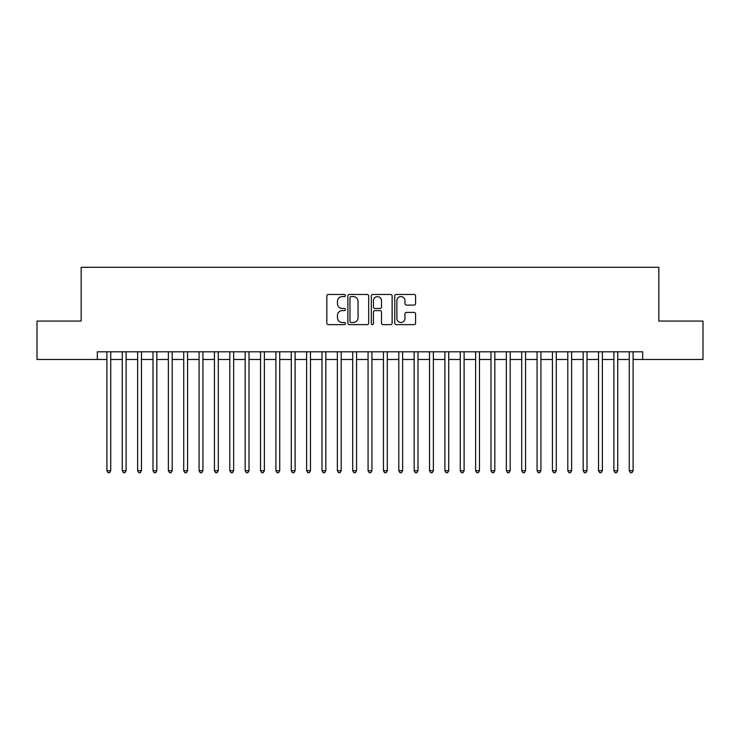 <?xml version="1.0" encoding="UTF-8"?>
<svg xmlns="http://www.w3.org/2000/svg" width="740" height="740" viewBox="0 0 740 740"><rect width="100%" height="100%" fill="white"/><g stroke="black" fill="none" stroke-linecap="round" stroke-linejoin="round"><path stroke-width="1.11" d="M345.423 295.519A1.054 1.054 0 0 0 344.368 294.464L328.338 294.464A1.508 1.508 0 0 0 326.83 295.972L326.83 323.121A1.508 1.508 0 0 0 328.338 324.629L344.368 324.629A1.054 1.054 0 0 0 345.423 323.574A1.054 1.054 0 0 0 344.368 322.511L342.287 322.511A4.829 4.829 0 0 1 337.468 317.691L337.468 315.425A4.829 4.829 0 0 1 342.287 310.596L344.368 310.596A1.054 1.054 0 0 0 345.423 309.542A1.054 1.054 0 0 0 344.368 308.488L342.287 308.488A4.829 4.829 0 0 1 337.468 303.668L337.468 301.402A4.829 4.829 0 0 1 342.287 296.574L344.368 296.574A1.054 1.054 0 0 0 345.423 295.519M414.076 305.093A1.508 1.508 0 0 0 415.584 303.585L415.584 295.972A1.508 1.508 0 0 0 414.076 294.464L396.279 294.464A1.508 1.508 0 0 0 394.772 295.972L394.772 323.121A1.508 1.508 0 0 0 396.279 324.629L414.076 324.629A1.508 1.508 0 0 0 415.584 323.121L415.584 313.917A1.508 1.508 0 0 0 414.076 312.41L406.454 312.41A1.508 1.508 0 0 0 404.947 313.917L404.947 318.478A4.033 4.033 0 0 1 400.914 322.511A4.033 4.033 0 0 1 396.881 318.478L396.881 300.607A4.033 4.033 0 0 1 400.914 296.574A4.033 4.033 0 0 1 404.947 300.607L404.947 303.585A1.508 1.508 0 0 0 406.454 305.093L414.076 305.093M97.301 359.474L37 359.474L37 321.068L81.169 321.068L81.169 267.297L658.831 267.297L658.831 321.068L703 321.068L703 359.474L642.699 359.474L642.699 351.796L97.301 351.796L97.301 359.474L106.902 359.474M368.677 295.972A1.508 1.508 0 0 0 367.17 294.464L349.382 294.464A1.508 1.508 0 0 0 347.874 295.972L347.874 323.121A1.508 1.508 0 0 0 349.382 324.629L367.17 324.629A1.508 1.508 0 0 0 368.677 323.121L368.677 295.972M372.831 294.464L390.618 294.464A1.508 1.508 0 0 1 392.126 295.972L392.126 323.121A1.508 1.508 0 0 1 390.618 324.629L383.006 324.629A1.508 1.508 0 0 1 381.498 323.121L381.498 312.114A1.508 1.508 0 0 0 379.99 310.596L374.94 310.596A1.508 1.508 0 0 0 373.432 312.114L373.432 323.574A1.054 1.054 0 0 1 372.377 324.629A1.054 1.054 0 0 1 371.323 323.574L371.323 295.972A1.508 1.508 0 0 1 372.831 294.464M110.741 359.474L122.267 359.474M126.105 359.474L137.631 359.474M141.47 359.474L152.995 359.474M156.834 359.474L168.359 359.474M172.198 359.474L183.724 359.474M187.562 359.474L199.079 359.474M202.927 359.474L214.443 359.474M218.291 359.474L229.807 359.474M233.655 359.474L245.171 359.474M249.01 359.474L260.536 359.474M264.374 359.474L275.9 359.474M279.739 359.474L291.264 359.474M295.103 359.474L306.628 359.474M310.467 359.474L321.993 359.474M325.831 359.474L337.357 359.474M341.196 359.474L352.712 359.474M356.56 359.474L368.076 359.474M371.924 359.474L383.44 359.474M387.288 359.474L398.805 359.474M402.643 359.474L414.169 359.474M418.007 359.474L429.533 359.474M433.372 359.474L444.897 359.474M448.736 359.474L460.262 359.474M464.1 359.474L475.626 359.474M479.465 359.474L490.99 359.474M494.829 359.474L506.345 359.474M510.193 359.474L521.709 359.474M525.557 359.474L537.074 359.474M540.922 359.474L552.438 359.474M556.277 359.474L567.802 359.474M571.641 359.474L583.166 359.474M587.005 359.474L598.53 359.474M602.369 359.474L613.895 359.474M617.734 359.474L629.259 359.474M633.098 359.474L642.699 359.474M351.038 296.574A1.054 1.054 0 0 0 349.983 297.628L349.983 321.456A1.054 1.054 0 0 0 351.038 322.511L353.221 322.511A4.829 4.829 0 0 0 358.049 317.691L358.049 301.402A4.829 4.829 0 0 0 353.221 296.574L351.038 296.574M381.498 300.69A4.033 4.033 0 0 0 377.465 296.647A4.033 4.033 0 0 0 373.432 300.69L373.432 306.98A1.508 1.508 0 0 0 374.94 308.488L379.99 308.488A1.508 1.508 0 0 0 381.498 306.98L381.498 300.69M110.741 351.796L110.741 470.705L106.902 470.705L106.902 351.796M110.741 470.705L109.594 472.703L108.058 472.703L106.902 470.705M126.105 351.796L126.105 470.705L122.267 470.705L122.267 351.796M126.105 470.705L124.958 472.703L123.423 472.703L122.267 470.705M141.47 351.796L141.47 470.705L137.631 470.705L137.631 351.796M141.47 470.705L140.322 472.703L138.778 472.703L137.631 470.705M156.834 351.796L156.834 470.705L152.995 470.705L152.995 351.796M156.834 470.705L155.678 472.703L154.142 472.703L152.995 470.705M172.198 351.796L172.198 470.705L168.359 470.705L168.359 351.796M172.198 470.705L171.042 472.703L169.506 472.703L168.359 470.705M187.562 351.796L187.562 470.705L183.724 470.705L183.724 351.796M187.562 470.705L186.406 472.703L184.871 472.703L183.724 470.705M202.927 351.796L202.927 470.705L199.079 470.705L199.079 351.796M202.927 470.705L201.77 472.703L200.235 472.703L199.079 470.705M218.291 351.796L218.291 470.705L214.443 470.705L214.443 351.796M218.291 470.705L217.135 472.703L215.599 472.703L214.443 470.705M233.655 351.796L233.655 470.705L229.807 470.705L229.807 351.796M233.655 470.705L232.499 472.703L230.963 472.703L229.807 470.705M249.01 351.796L249.01 470.705L245.171 470.705L245.171 351.796M249.01 470.705L247.863 472.703L246.328 472.703L245.171 470.705M264.374 351.796L264.374 470.705L260.536 470.705L260.536 351.796M264.374 470.705L263.227 472.703L261.692 472.703L260.536 470.705M279.739 351.796L279.739 470.705L275.9 470.705L275.9 351.796M279.739 470.705L278.591 472.703L277.056 472.703L275.9 470.705M295.103 351.796L295.103 470.705L291.264 470.705L291.264 351.796M295.103 470.705L293.956 472.703L292.411 472.703L291.264 470.705M310.467 351.796L310.467 470.705L306.628 470.705L306.628 351.796M310.467 470.705L309.311 472.703L307.775 472.703L306.628 470.705M325.831 351.796L325.831 470.705L321.993 470.705L321.993 351.796M325.831 470.705L324.675 472.703L323.139 472.703L321.993 470.705M341.196 351.796L341.196 470.705L337.357 470.705L337.357 351.796M341.196 470.705L340.039 472.703L338.504 472.703L337.357 470.705M356.56 351.796L356.56 470.705L352.712 470.705L352.712 351.796M356.56 470.705L355.404 472.703L353.868 472.703L352.712 470.705M371.924 351.796L371.924 470.705L368.076 470.705L368.076 351.796M371.924 470.705L370.768 472.703L369.232 472.703L368.076 470.705M387.288 351.796L387.288 470.705L383.44 470.705L383.44 351.796M387.288 470.705L386.132 472.703L384.596 472.703L383.44 470.705M402.643 351.796L402.643 470.705L398.805 470.705L398.805 351.796M402.643 470.705L401.496 472.703L399.961 472.703L398.805 470.705M418.007 351.796L418.007 470.705L414.169 470.705L414.169 351.796M418.007 470.705L416.861 472.703L415.325 472.703L414.169 470.705M433.372 351.796L433.372 470.705L429.533 470.705L429.533 351.796M433.372 470.705L432.225 472.703L430.689 472.703L429.533 470.705M448.736 351.796L448.736 470.705L444.897 470.705L444.897 351.796M448.736 470.705L447.589 472.703L446.044 472.703L444.897 470.705M464.1 351.796L464.1 470.705L460.262 470.705L460.262 351.796M464.1 470.705L462.944 472.703L461.409 472.703L460.262 470.705M479.465 351.796L479.465 470.705L475.626 470.705L475.626 351.796M479.465 470.705L478.308 472.703L476.773 472.703L475.626 470.705M494.829 351.796L494.829 470.705L490.99 470.705L490.99 351.796M494.829 470.705L493.673 472.703L492.137 472.703L490.99 470.705M510.193 351.796L510.193 470.705L506.345 470.705L506.345 351.796M510.193 470.705L509.037 472.703L507.501 472.703L506.345 470.705M525.557 351.796L525.557 470.705L521.709 470.705L521.709 351.796M525.557 470.705L524.401 472.703L522.865 472.703L521.709 470.705M540.922 351.796L540.922 470.705L537.074 470.705L537.074 351.796M540.922 470.705L539.765 472.703L538.23 472.703L537.074 470.705M556.277 351.796L556.277 470.705L552.438 470.705L552.438 351.796M556.277 470.705L555.13 472.703L553.594 472.703L552.438 470.705M571.641 351.796L571.641 470.705L567.802 470.705L567.802 351.796M571.641 470.705L570.494 472.703L568.958 472.703L567.802 470.705M587.005 351.796L587.005 470.705L583.166 470.705L583.166 351.796M587.005 470.705L585.858 472.703L584.323 472.703L583.166 470.705M602.369 351.796L602.369 470.705L598.53 470.705L598.53 351.796M602.369 470.705L601.222 472.703L599.678 472.703L598.53 470.705M617.734 351.796L617.734 470.705L613.895 470.705L613.895 351.796M617.734 470.705L616.577 472.703L615.042 472.703L613.895 470.705M633.098 351.796L633.098 470.705L629.259 470.705L629.259 351.796M633.098 470.705L631.942 472.703L630.406 472.703L629.259 470.705"/></g></svg>
